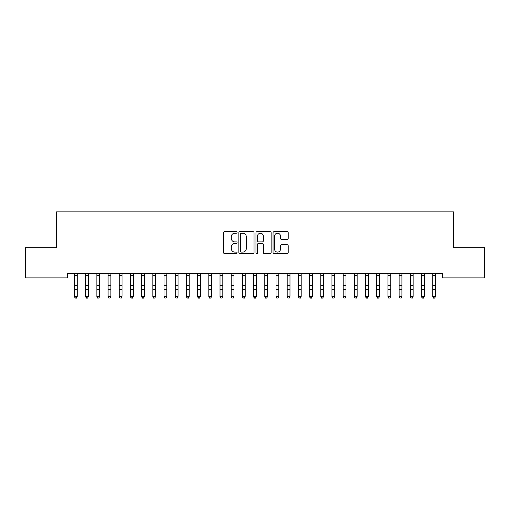 <?xml version="1.0" encoding="UTF-8"?>
<svg xmlns="http://www.w3.org/2000/svg" width="510" height="510" viewBox="0 0 510 510"><rect width="100%" height="100%" fill="white"/><g stroke="black" fill="none" stroke-linecap="round" stroke-linejoin="round"><path stroke-width="0.76" d="M237.086 232.42A0.771 0.771 0 0 0 236.321 231.655L224.642 231.655A1.096 1.096 0 0 0 223.546 232.751L223.546 252.533A1.096 1.096 0 0 0 224.642 253.629L236.321 253.629A0.771 0.771 0 0 0 237.086 252.864A0.771 0.771 0 0 0 236.321 252.093L234.81 252.093A3.519 3.519 0 0 1 231.291 248.574L231.291 246.929A3.519 3.519 0 0 1 234.81 243.41L236.321 243.41A0.771 0.771 0 0 0 237.086 242.639A0.771 0.771 0 0 0 236.321 241.874L234.81 241.874A3.519 3.519 0 0 1 231.291 238.355L231.291 236.71A3.519 3.519 0 0 1 234.81 233.191L236.321 233.191A0.771 0.771 0 0 0 237.086 232.42M287.117 239.4A1.096 1.096 0 0 0 288.214 238.304L288.214 232.751A1.096 1.096 0 0 0 287.117 231.655L274.151 231.655A1.096 1.096 0 0 0 273.048 232.751L273.048 252.533A1.096 1.096 0 0 0 274.151 253.629L287.117 253.629A1.096 1.096 0 0 0 288.214 252.533L288.214 245.826A1.096 1.096 0 0 0 287.117 244.73L281.565 244.73A1.096 1.096 0 0 0 280.468 245.826L280.468 249.154A2.939 2.939 0 0 1 277.529 252.093A2.939 2.939 0 0 1 274.59 249.154L274.59 236.13A2.939 2.939 0 0 1 277.529 233.191A2.939 2.939 0 0 1 280.468 236.13L280.468 238.304A1.096 1.096 0 0 0 281.565 239.4L287.117 239.4M442.297 273.43L67.703 273.43L67.703 277.905L25.5 277.905L25.5 247.681L56.508 247.681L56.508 211.854L453.492 211.854L453.492 247.681L484.5 247.681L484.5 277.905L442.297 277.905L442.297 273.43M254.037 232.751A1.096 1.096 0 0 0 252.941 231.655L239.974 231.655A1.096 1.096 0 0 0 238.871 232.751L238.871 252.533A1.096 1.096 0 0 0 239.974 253.629L252.941 253.629A1.096 1.096 0 0 0 254.037 252.533L254.037 232.751M257.059 231.655L270.026 231.655A1.096 1.096 0 0 1 271.129 232.751L271.129 252.533A1.096 1.096 0 0 1 270.026 253.629L264.48 253.629A1.096 1.096 0 0 1 263.377 252.533L263.377 244.513A1.096 1.096 0 0 0 262.28 243.41L258.602 243.41A1.096 1.096 0 0 0 257.499 244.513L257.499 252.864A0.771 0.771 0 0 1 256.728 253.629A0.771 0.771 0 0 1 255.963 252.864L255.963 232.751A1.096 1.096 0 0 1 257.059 231.655M241.179 233.191A0.771 0.771 0 0 0 240.414 233.962L240.414 251.322A0.771 0.771 0 0 0 241.179 252.093L242.773 252.093A3.519 3.519 0 0 0 246.292 248.574L246.292 236.71A3.519 3.519 0 0 0 242.773 233.191L241.179 233.191M263.377 236.187A2.939 2.939 0 0 0 260.438 233.248A2.939 2.939 0 0 0 257.499 236.187L257.499 240.771A1.096 1.096 0 0 0 258.602 241.874L262.28 241.874A1.096 1.096 0 0 0 263.377 240.771L263.377 236.187M74.479 274.01L74.479 296.342L77.278 296.342L76.436 298.146L75.321 297.929L76.436 298.146M77.278 274.01L77.278 296.342L76.436 297.929M74.339 273.43L74.479 273.781M77.278 273.781L77.418 273.43M75.321 298.146L74.479 296.877L74.479 296.342L75.321 297.929M85.674 274.01L85.674 296.342L88.472 296.342L87.631 298.146L86.515 297.929L87.631 298.146M88.472 274.01L88.472 296.342L87.631 297.929M96.868 274.01L96.868 296.342L99.667 296.342L98.825 298.146L97.71 297.929L98.825 298.146M99.667 274.01L99.667 296.342L98.825 297.929M85.533 273.43L85.674 273.781M88.472 273.781L88.612 273.43M86.515 298.146L85.674 296.877L85.674 296.342L86.515 297.929M96.728 273.43L96.868 273.781M99.667 273.781L99.807 273.43M97.71 298.146L96.868 296.877L96.868 296.342L97.71 297.929M108.063 274.01L108.063 296.342L110.861 296.342L110.026 298.146L108.904 297.929L110.026 298.146M110.861 274.01L110.861 296.342L110.026 297.929M119.257 274.01L119.257 296.342L122.056 296.342L121.221 298.146L120.099 297.929L121.221 298.146M122.056 274.01L122.056 296.342L121.221 297.929M107.922 273.43L108.063 273.781M110.861 273.781L111.008 273.43M108.904 298.146L108.063 296.877L108.063 296.342L108.904 297.929M119.117 273.43L119.257 273.781M122.056 273.781L122.202 273.43M120.099 298.146L119.257 296.877L119.257 296.342L120.099 297.929M130.452 274.01L130.452 296.342L133.25 296.342L132.415 298.146L131.293 297.929L132.415 298.146M133.25 274.01L133.25 296.342L132.415 297.929M130.311 273.43L130.452 273.781M133.25 273.781L133.397 273.43M131.293 298.146L130.452 296.877L130.452 296.342L131.293 297.929M141.652 274.01L141.652 296.342L144.451 296.342L143.61 298.146L142.488 297.929L143.61 298.146M144.451 274.01L144.451 296.342L143.61 297.929M141.506 273.43L141.652 273.781M144.451 273.781L144.591 273.43M142.488 298.146L141.652 296.877L141.652 296.342L142.488 297.929M152.847 274.01L152.847 296.342L155.646 296.342L154.804 298.146L153.682 297.929L154.804 298.146M155.646 274.01L155.646 296.342L154.804 297.929M152.7 273.43L152.847 273.781M155.646 273.781L155.786 273.43M153.682 298.146L152.847 296.877L152.847 296.342L153.682 297.929M164.041 274.01L164.041 296.342L166.84 296.342L165.999 298.146L164.877 297.929L165.999 298.146M166.84 274.01L166.84 296.342L165.999 297.929M163.895 273.43L164.041 273.781M166.84 273.781L166.98 273.43M164.877 298.146L164.041 296.877L164.041 296.342L164.877 297.929M175.236 274.01L175.236 296.342L178.035 296.342L177.193 298.146L176.077 297.929L177.193 298.146M178.035 274.01L178.035 296.342L177.193 297.929M175.096 273.43L175.236 273.781M178.035 273.781L178.175 273.43M176.077 298.146L175.236 296.877L175.236 296.342L176.077 297.929M186.43 274.01L186.43 296.342L189.229 296.342L188.388 298.146L187.272 297.929L188.388 298.146M189.229 274.01L189.229 296.342L188.388 297.929M186.29 273.43L186.43 273.781M189.229 273.781L189.369 273.43M187.272 298.146L186.43 296.877L186.43 296.342L187.272 297.929M197.625 274.01L197.625 296.342L200.424 296.342L199.582 298.146L198.466 297.929L199.582 298.146M200.424 274.01L200.424 296.342L199.582 297.929M197.485 273.43L197.625 273.781M200.424 273.781L200.564 273.43M198.466 298.146L197.625 296.877L197.625 296.342L198.466 297.929M208.819 274.01L208.819 296.342L211.618 296.342L210.777 298.146L209.661 297.929L210.777 298.146M211.618 274.01L211.618 296.342L210.777 297.929M208.679 273.43L208.819 273.781M211.618 273.781L211.758 273.43M209.661 298.146L208.819 296.877L208.819 296.342L209.661 297.929M220.014 274.01L220.014 296.342L222.813 296.342L221.977 298.146L220.855 297.929L221.977 298.146M222.813 274.01L222.813 296.342L221.977 297.929M219.874 273.43L220.014 273.781M222.813 273.781L222.953 273.43M220.855 298.146L220.014 296.877L220.014 296.342L220.855 297.929M231.208 274.01L231.208 296.342L234.007 296.342L233.172 298.146L232.05 297.929L233.172 298.146M234.007 274.01L234.007 296.342L233.172 297.929M231.068 273.43L231.208 273.781M234.007 273.781L234.154 273.43M232.05 298.146L231.208 296.877L231.208 296.342L232.05 297.929M242.403 274.01L242.403 296.342L245.202 296.342L244.366 298.146L243.244 297.929L244.366 298.146M245.202 274.01L245.202 296.342L244.366 297.929M242.263 273.43L242.403 273.781M245.202 273.781L245.348 273.43M243.244 298.146L242.403 296.877L242.403 296.342L243.244 297.929M253.597 274.01L253.597 296.342L256.402 296.342L255.561 298.146L254.439 297.929L255.561 298.146M256.402 274.01L256.402 296.342L255.561 297.929M253.457 273.43L253.597 273.781M256.402 273.781L256.543 273.43M254.439 298.146L253.597 296.877L253.597 296.342L254.439 297.929M264.798 274.01L264.798 296.342L267.597 296.342L266.755 298.146L265.633 297.929L266.755 298.146M267.597 274.01L267.597 296.342L266.755 297.929M264.652 273.43L264.798 273.781M267.597 273.781L267.737 273.43M265.633 298.146L264.798 296.877L264.798 296.342L265.633 297.929M275.993 274.01L275.993 296.342L278.791 296.342L277.95 298.146L276.828 297.929L277.95 298.146M278.791 274.01L278.791 296.342L277.95 297.929M275.846 273.43L275.993 273.781M278.791 273.781L278.932 273.43M276.828 298.146L275.993 296.877L275.993 296.342L276.828 297.929M287.187 274.01L287.187 296.342L289.986 296.342L289.144 298.146L288.022 297.929L289.144 298.146M289.986 274.01L289.986 296.342L289.144 297.929M287.047 273.43L287.187 273.781M289.986 273.781L290.126 273.43M288.022 298.146L287.187 296.877L287.187 296.342L288.022 297.929M298.382 274.01L298.382 296.342L301.18 296.342L300.339 298.146L299.223 297.929L300.339 298.146M301.18 274.01L301.18 296.342L300.339 297.929M298.242 273.43L298.382 273.781M301.18 273.781L301.321 273.43M299.223 298.146L298.382 296.877L298.382 296.342L299.223 297.929M309.576 274.01L309.576 296.342L312.375 296.342L311.534 298.146L310.418 297.929L311.534 298.146M312.375 274.01L312.375 296.342L311.534 297.929M309.436 273.43L309.576 273.781M312.375 273.781L312.515 273.43M310.418 298.146L309.576 296.877L309.576 296.342L310.418 297.929M320.771 274.01L320.771 296.342L323.57 296.342L322.728 298.146L321.612 297.929L322.728 298.146M323.57 274.01L323.57 296.342L322.728 297.929M320.631 273.43L320.771 273.781M323.57 273.781L323.71 273.43M321.612 298.146L320.771 296.877L320.771 296.342L321.612 297.929M331.965 274.01L331.965 296.342L334.764 296.342L333.922 298.146L332.807 297.929L333.922 298.146M334.764 274.01L334.764 296.342L333.922 297.929M331.825 273.43L331.965 273.781M334.764 273.781L334.904 273.43M332.807 298.146L331.965 296.877L331.965 296.342L332.807 297.929M343.16 274.01L343.16 296.342L345.958 296.342L345.123 298.146L344.001 297.929L345.123 298.146M345.958 274.01L345.958 296.342L345.123 297.929M343.02 273.43L343.16 273.781M345.958 273.781L346.105 273.43M344.001 298.146L343.16 296.877L343.16 296.342L344.001 297.929M354.354 274.01L354.354 296.342L357.153 296.342L356.318 298.146L355.196 297.929L356.318 298.146M357.153 274.01L357.153 296.342L356.318 297.929M354.214 273.43L354.354 273.781M357.153 273.781L357.3 273.43M355.196 298.146L354.354 296.877L354.354 296.342L355.196 297.929M365.549 274.01L365.549 296.342L368.347 296.342L367.512 298.146L366.39 297.929L367.512 298.146M368.347 274.01L368.347 296.342L367.512 297.929M365.409 273.43L365.549 273.781M368.347 273.781L368.494 273.43M366.39 298.146L365.549 296.877L365.549 296.342L366.39 297.929M376.75 274.01L376.75 296.342L379.548 296.342L378.707 298.146L377.585 297.929L378.707 298.146M379.548 274.01L379.548 296.342L378.707 297.929M376.603 273.43L376.75 273.781M379.548 273.781L379.689 273.43M377.585 298.146L376.75 296.877L376.75 296.342L377.585 297.929M387.944 274.01L387.944 296.342L390.743 296.342L389.901 298.146L388.779 297.929L389.901 298.146M390.743 274.01L390.743 296.342L389.901 297.929M387.798 273.43L387.944 273.781M390.743 273.781L390.883 273.43M388.779 298.146L387.944 296.877L387.944 296.342L388.779 297.929M399.139 274.01L399.139 296.342L401.937 296.342L401.096 298.146L399.974 297.929L401.096 298.146M401.937 274.01L401.937 296.342L401.096 297.929M398.992 273.43L399.139 273.781M401.937 273.781L402.078 273.43M399.974 298.146L399.139 296.877L399.139 296.342L399.974 297.929M410.333 274.01L410.333 296.342L413.132 296.342L412.29 298.146L411.175 297.929L412.29 298.146M413.132 274.01L413.132 296.342L412.29 297.929M410.193 273.43L410.333 273.781M413.132 273.781L413.272 273.43M411.175 298.146L410.333 296.877L410.333 296.342L411.175 297.929M421.528 274.01L421.528 296.342L424.326 296.342L423.485 298.146L422.369 297.929L423.485 298.146M424.326 274.01L424.326 296.342L423.485 297.929M421.387 273.43L421.528 273.781M424.326 273.781L424.467 273.43M422.369 298.146L421.528 296.877L421.528 296.342L422.369 297.929M432.722 274.01L432.722 296.342L435.521 296.342L434.679 298.146L433.564 297.929L434.679 298.146M435.521 274.01L435.521 296.342L434.679 297.929M432.582 273.43L432.722 273.781M435.521 273.781L435.661 273.43M433.564 298.146L432.722 296.877L432.722 296.342L433.564 297.929M77.412 273.449L74.345 273.449M77.278 285.759L74.479 285.759M77.278 289.629L74.479 289.629M77.278 275.413L74.479 275.413M88.606 273.449L85.54 273.449M88.472 285.759L85.674 285.759M88.472 289.629L85.674 289.629M88.472 275.413L85.674 275.413M99.801 273.449L96.734 273.449M99.667 285.759L96.868 285.759M99.667 289.629L96.868 289.629M99.667 275.413L96.868 275.413M110.995 273.449L107.929 273.449M110.861 285.759L108.063 285.759M110.861 289.629L108.063 289.629M110.861 275.413L108.063 275.413M122.19 273.449L119.123 273.449M122.056 285.759L119.257 285.759M122.056 289.629L119.257 289.629M122.056 275.413L119.257 275.413M133.384 273.449L130.324 273.449M133.25 285.759L130.452 285.759M133.25 289.629L130.452 289.629M133.25 275.413L130.452 275.413M144.579 273.449L141.519 273.449M144.451 285.759L141.652 285.759M144.451 289.629L141.652 289.629M144.451 275.413L141.652 275.413M155.773 273.449L152.713 273.449M155.646 285.759L152.847 285.759M155.646 289.629L152.847 289.629M155.646 275.413L152.847 275.413M166.974 273.449L163.908 273.449M166.84 285.759L164.041 285.759M166.84 289.629L164.041 289.629M166.84 275.413L164.041 275.413M178.168 273.449L175.102 273.449M178.035 285.759L175.236 285.759M178.035 289.629L175.236 289.629M178.035 275.413L175.236 275.413M189.363 273.449L186.297 273.449M189.229 285.759L186.43 285.759M189.229 289.629L186.43 289.629M189.229 275.413L186.43 275.413M200.558 273.449L197.491 273.449M200.424 285.759L197.625 285.759M200.424 289.629L197.625 289.629M200.424 275.413L197.625 275.413M211.752 273.449L208.686 273.449M211.618 285.759L208.819 285.759M211.618 289.629L208.819 289.629M211.618 275.413L208.819 275.413M222.947 273.449L219.88 273.449M222.813 285.759L220.014 285.759M222.813 289.629L220.014 289.629M222.813 275.413L220.014 275.413M234.141 273.449L231.075 273.449M234.007 285.759L231.208 285.759M234.007 289.629L231.208 289.629M234.007 275.413L231.208 275.413M245.335 273.449L242.275 273.449M245.202 285.759L242.403 285.759M245.202 289.629L242.403 289.629M245.202 275.413L242.403 275.413M256.53 273.449L253.47 273.449M256.402 285.759L253.597 285.759M256.402 289.629L253.597 289.629M256.402 275.413L253.597 275.413M267.724 273.449L264.664 273.449M267.597 285.759L264.798 285.759M267.597 289.629L264.798 289.629M267.597 275.413L264.798 275.413M278.925 273.449L275.859 273.449M278.791 285.759L275.993 285.759M278.791 289.629L275.993 289.629M278.791 275.413L275.993 275.413M290.12 273.449L287.053 273.449M289.986 285.759L287.187 285.759M289.986 289.629L287.187 289.629M289.986 275.413L287.187 275.413M301.314 273.449L298.248 273.449M301.18 285.759L298.382 285.759M301.18 289.629L298.382 289.629M301.18 275.413L298.382 275.413M312.509 273.449L309.442 273.449M312.375 285.759L309.576 285.759M312.375 289.629L309.576 289.629M312.375 275.413L309.576 275.413M323.703 273.449L320.637 273.449M323.57 285.759L320.771 285.759M323.57 289.629L320.771 289.629M323.57 275.413L320.771 275.413M334.898 273.449L331.831 273.449M334.764 285.759L331.965 285.759M334.764 289.629L331.965 289.629M334.764 275.413L331.965 275.413M346.092 273.449L343.026 273.449M345.958 285.759L343.16 285.759M345.958 289.629L343.16 289.629M345.958 275.413L343.16 275.413M357.287 273.449L354.227 273.449M357.153 285.759L354.354 285.759M357.153 289.629L354.354 289.629M357.153 275.413L354.354 275.413M368.481 273.449L365.421 273.449M368.347 285.759L365.549 285.759M368.347 289.629L365.549 289.629M368.347 275.413L365.549 275.413M379.676 273.449L376.616 273.449M379.548 285.759L376.75 285.759M379.548 289.629L376.75 289.629M379.548 275.413L376.75 275.413M390.877 273.449L387.81 273.449M390.743 285.759L387.944 285.759M390.743 289.629L387.944 289.629M390.743 275.413L387.944 275.413M402.071 273.449L399.005 273.449M401.937 285.759L399.139 285.759M401.937 289.629L399.139 289.629M401.937 275.413L399.139 275.413M413.266 273.449L410.199 273.449M413.132 285.759L410.333 285.759M413.132 289.629L410.333 289.629M413.132 275.413L410.333 275.413M424.46 273.449L421.394 273.449M424.326 285.759L421.528 285.759M424.326 289.629L421.528 289.629M424.326 275.413L421.528 275.413M435.655 273.449L432.588 273.449M435.521 285.759L432.722 285.759M435.521 289.629L432.722 289.629M435.521 275.413L432.722 275.413"/></g></svg>
